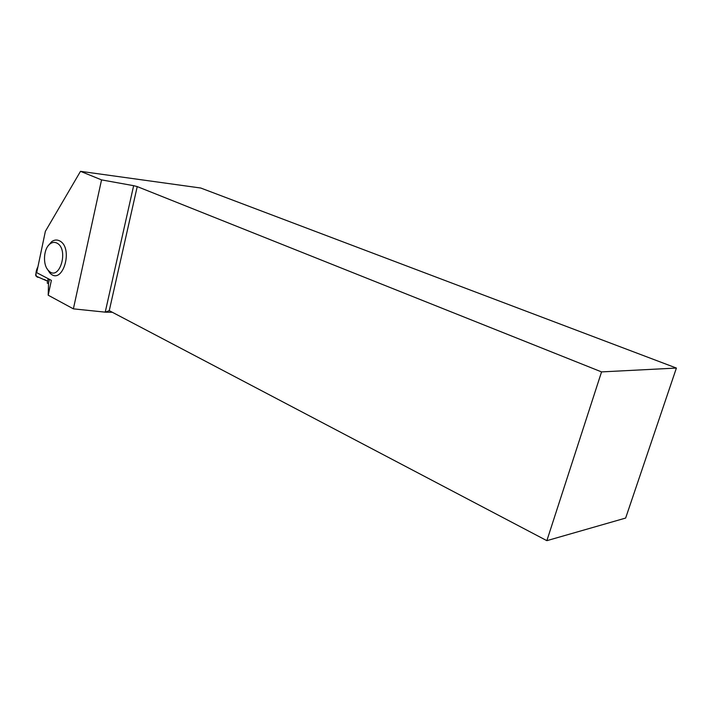<?xml version="1.0" encoding="UTF-8"?>
<svg xmlns="http://www.w3.org/2000/svg" width="712" height="712" viewBox="0 0 712 712"><rect width="100%" height="100%" fill="white"/><g stroke="black" fill="none" stroke-linecap="round" stroke-linejoin="round"><path stroke-width="1.07" d="M48.505 283.723L47.25 283.056L48.176 278.686M44.251 279.424L47.642 281.222L38.751 277.297C34.452 277.813 35.929 270.035 37.869 267.045L37.869 267.045M43.583 279.469L36.001 276.069L35.636 274.877L37.763 267M48.202 295.204L51.371 280.359L36.695 272.651L45.363 231.347L80.501 171.334L101.549 179.887L73.38 308.848L48.202 295.204L48.514 283.465L49.395 279.327M46.885 268.442L49.742 272.838C62.451 286.731 74.315 247.411 59.265 240.709C56.684 239.526 54.139 239.864 51.629 241.706L48.051 245.96M601.551 371.904L676.4 368.06L625.643 518.06L546.861 540.666L601.551 371.904L137.229 186.589L133.642 185.681L105.225 312.15L112.362 312.283M105.225 312.15L73.38 308.848M676.4 368.06L200.74 188.021L80.501 171.334M105.314 312.168L109.256 310.655L546.861 540.666M137.229 186.589L109.256 310.655M133.642 185.681L101.549 179.887M56.675 242.988C69.536 248.755 59.407 282.468 48.505 270.578C42.471 264.962 43.459 248.417 50.125 243.842C52.279 242.258 54.459 241.973 56.675 242.988M48.505 270.578L49.742 272.838M50.125 243.842L51.629 241.706"/></g></svg>
